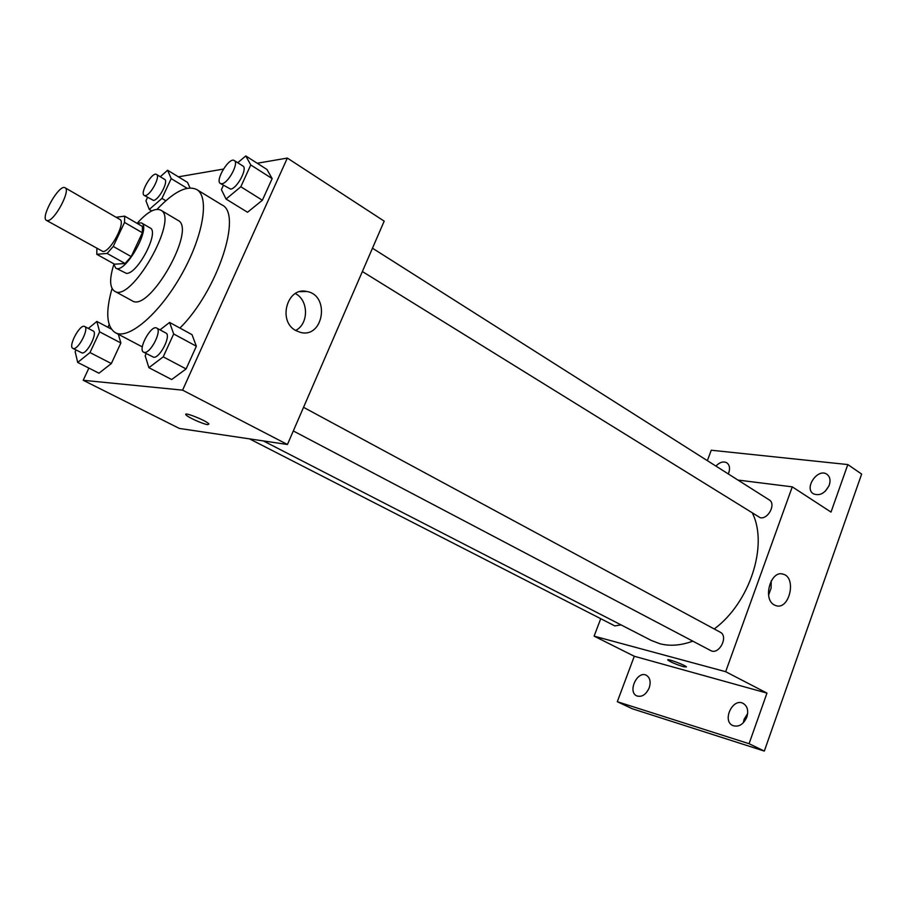 <?xml version="1.0" encoding="UTF-8"?>
<svg xmlns="http://www.w3.org/2000/svg" width="907" height="907" viewBox="0 0 907 907"><rect width="100%" height="100%" fill="white"/><g stroke="black" fill="none" stroke-linecap="round" stroke-linejoin="round"><path stroke-width="1.36" d="M47.754 220.605L46.495 220.412C39.953 217.68 59.374 183.554 65.066 187.772C71.007 189.971 54.964 220.446 47.754 220.605M65.066 187.772L119.792 219.403C126.243 221.92 110.677 251.749 103.001 251.545L46.495 220.412M124.678 216.149L142.41 226.444L142.365 232.736L131.209 256.602L113.239 246.455L124.542 222.442L124.678 216.149L116.107 217.272M131.209 256.602L125.075 263.495L114.543 264.198L96.766 254.289L96.902 248.631M96.766 254.289L107.117 253.438L113.239 246.455M125.075 263.495L107.117 253.438M113.613 263.676L115.699 268.087C124.792 274.787 151.809 227.283 141.401 222.884L136.832 223.201M141.401 222.884L150.131 227.963C159.7 231.75 137.683 274.073 126.447 273.404L115.699 268.087M142.365 232.736L124.542 222.442M113.738 264.742C109.35 278.903 109.634 287.723 114.577 291.192C131.084 303.403 179.631 218.065 160.698 210.118C155.188 207.635 147.467 211.898 137.535 222.907M114.577 291.192L132.116 300.761C149.077 313.198 197.238 228.519 177.885 220.299L160.698 210.118M112.049 288.494C105.405 312.008 106.493 326.724 115.28 332.665C128.284 340.227 159.076 314.276 181.094 275.377C203.281 236.557 209.846 196.83 196.706 189.518C187.103 184.994 173.895 191.592 157.081 209.313M196.706 189.518L221.852 204.88C242.838 213.599 217.521 290.92 179.937 328.073M142.32 346.893L115.28 332.665M187.534 182.42L190.005 187.919L187.534 182.42L167.614 170.244L160.29 176.74M223.383 185.334L221.41 189.631L226.047 199.052L247.532 212.261L262.372 200.232L272.157 178.588L266.941 169.462L245.774 155.925L237.759 162.738M88.886 368.095L83.206 380.282L182.59 390.146L287.338 158.067L257.225 163.249M223.417 169.076L178.384 176.831M109.157 324.581L107.899 327.28M75.973 350L75.168 351.701L77.685 362.415L98.965 373.208L111.346 363.548L120.869 342.993L118.352 334.298L120.869 342.993L99.645 331.849L96.856 321.441L88.33 328.436M146.208 353.549L145.177 355.793L148.895 367.686L171.661 379.534L186.094 368.934L196.354 346.225L192.023 334.66L169.598 322.427L160.029 329.865M287.338 158.067L384.194 221.138L287.44 444.498L179.416 428.455L83.206 380.282M287.44 444.498L182.59 390.146M295.886 330.602C277.338 321.214 287.247 286.329 306.906 291.498C330.273 295.319 323.595 338.538 300.546 332.427L295.886 330.602M207.714 424.646C203.134 424.181 187.454 417.107 185.992 414.85C182.67 411.166 206.83 420.78 208.927 423.988L207.714 424.646M295.319 293.562C308.743 300.092 308.924 323.969 295.625 330.454M692.812 641.147C681.021 645.489 670.046 646.362 659.899 643.743L651.283 640.444L263.381 440.927M752.606 513.521C768.286 545.492 749.738 602.849 714.24 628.97M293.301 430.95L710.646 650.534C718.945 655.489 728.945 636.306 720.203 632.19L303.539 407.322M621.057 624.9L614.81 625.909L249.538 438.875M372.471 248.201L769.227 499.904C776.267 503.725 768.354 519.484 760.259 517.738L362.369 271.522M600.74 618.699L594.108 636.136L725.657 671.69L792.276 486.855L737.924 480.052M594.108 636.136L634.288 656.26L617.304 701.712L632.156 708.707L764.318 751.075L861.65 474.078L847.818 464.565L711.258 450.223L707.358 460.665M764.318 751.075L749.069 743.706L766.971 693.107L725.657 671.69M792.276 486.855L831.016 512.081L847.818 464.565M774.272 604.935C762.356 599.073 770.791 569.766 783.081 574.154C796.936 577.271 789.487 610.4 775.95 605.661L774.272 604.935M634.288 656.26L766.971 693.107M683.447 666.713C675.851 664.321 670.636 662.087 667.801 660.035C666.044 657.972 685.635 665.228 686.429 666.94L683.447 666.713M771.245 580.854L771.086 588.212L768.58 595.105M715.895 466.073C719.739 462.162 723.378 461.062 726.813 462.808C729.591 464.906 730.226 468.295 728.706 472.966L728.31 473.953M829.27 485.109C825.121 493.34 819.815 496.231 813.364 493.793C803.693 488.102 817.955 467.615 826.957 474.304C829.996 476.663 830.767 480.268 829.27 485.109M649.208 687.857C645.999 694.694 641.861 697.381 636.782 695.907C627.293 691.916 637.372 670.262 646.362 675.284C650.081 677.676 651.033 681.871 649.208 687.857M746.835 717.108C743.377 724.568 738.695 727.38 732.765 725.555C721.791 720.793 732.765 697.528 743.184 703.413C747.459 706.145 748.672 710.714 746.835 717.108M617.304 701.712L749.069 743.706M828.941 485.959L825.189 491.322M747.64 713.594L744.114 719.262L743.309 722.822M148.895 367.686L163.226 356.848L173.679 333.957L169.598 322.427M156.718 328.073L165.856 333.005C171.57 335.227 159.983 358.31 153.668 357.256L143.601 352.177C137.467 349.637 151.208 324.4 156.718 328.073C162.376 330.261 150.732 353.435 144.462 352.415L143.601 352.177M171.661 379.534L186.094 368.934L163.226 356.848M186.094 368.934L196.354 346.225L173.679 333.957M196.354 346.225L192.023 334.66M226.047 199.052L240.82 186.763L250.763 164.961L245.774 155.925M234.301 160.55L242.929 166.026C247.894 168.305 236.976 188.769 230.593 189.11L220.378 183.475C214.732 180.686 229.301 156.673 234.301 160.55C239.221 162.795 228.247 183.339 221.909 183.724L220.378 183.475M247.532 212.261L262.372 200.232L240.82 186.763M262.372 200.232L272.157 178.588L250.763 164.961M272.157 178.588L266.941 169.462M77.685 362.415L89.986 352.562L99.645 331.849M84.646 326.497L93.183 330.976C97.979 332.71 87.31 353.9 82.095 352.97L72.877 348.413C67.798 346.44 80.133 323.493 84.646 326.497C89.396 328.209 78.671 349.467 73.501 348.571L72.877 348.413M111.323 329.094L96.856 321.441M98.965 373.208L111.346 363.548L89.986 352.562M111.346 363.548L120.869 342.993M147.546 197.386L145.948 200.787L149.258 209.46L161.945 198.418L171.196 178.611L167.614 170.244M156.526 174.461L164.632 179.371C168.872 181.162 158.804 200.186 153.487 200.424L144.213 195.413C139.474 193.236 152.376 171.298 156.526 174.461C160.72 176.219 150.607 195.3 145.335 195.583L144.213 195.413M151.718 210.923L149.258 209.46M165.822 200.742L161.945 198.418M187.091 188.282L171.196 178.611M186.309 414.125L185.992 414.85M299.854 291.657L306.906 291.498M781.789 573.916L783.081 574.154"/></g></svg>
